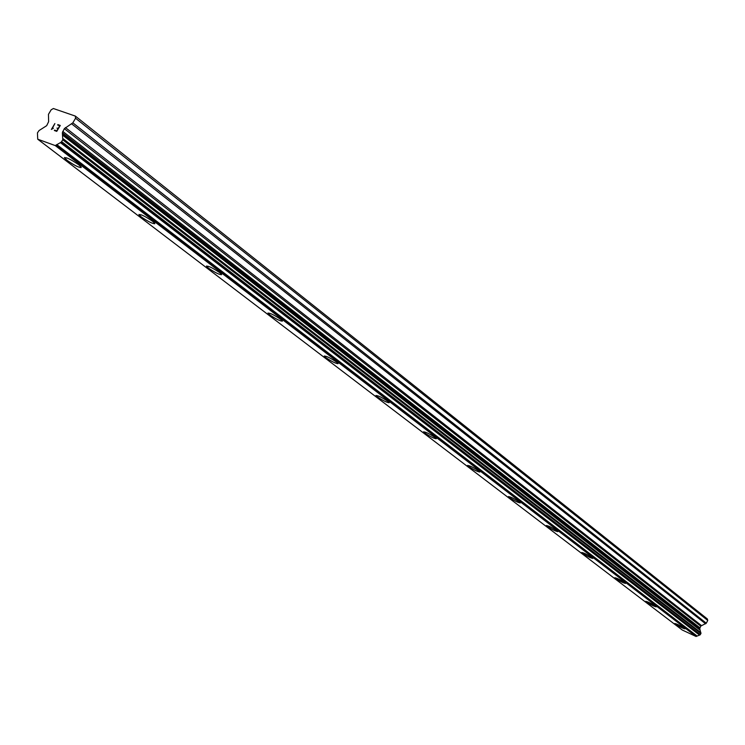 <?xml version="1.0" encoding="UTF-8"?>
<svg xmlns="http://www.w3.org/2000/svg" width="745" height="745" viewBox="0 0 745 745"><rect width="100%" height="100%" fill="white"/><g stroke="black" fill="none" stroke-linecap="round" stroke-linejoin="round"><path stroke-width="1.12" d="M81.233 167.532C78.719 167.55 74.016 165.176 67.134 160.399L64.452 157.502M78.598 164.664L81.121 167.048C80.032 168.202 75.366 165.995 67.124 160.417L64.554 158.005C65.635 156.841 70.309 159.058 78.598 164.664M154.811 223.714C152.315 223.668 147.789 221.395 141.224 216.888L138.952 214.411M152.576 221.274L154.727 223.314C153.479 224.245 148.972 222.112 141.215 216.897L139.026 214.83C140.265 213.889 144.781 216.031 152.576 221.274M221.563 274.691C219.077 274.588 214.709 272.4 208.451 268.126L206.495 266.002M219.645 272.605L221.498 274.365C220.11 275.101 215.761 273.033 208.442 268.144L206.551 266.356C207.93 265.611 212.297 267.688 219.645 272.605M282.392 321.16C279.924 320.993 275.697 318.879 269.709 314.828L268.023 312.993M280.735 319.354L282.346 320.881C280.846 321.458 276.628 319.437 269.699 314.837L268.07 313.291C269.56 312.714 273.778 314.735 280.735 319.354M338.053 363.681C335.604 363.458 331.506 361.418 325.77 357.563L324.308 355.97M336.619 362.117L338.016 363.448C336.423 363.877 332.344 361.912 325.761 357.572L324.336 356.212C325.919 355.784 330.016 357.749 336.619 362.117M389.169 402.747C386.739 402.468 382.772 400.493 377.268 396.815L375.983 395.427M387.922 401.378L389.141 402.551C387.484 402.849 383.517 400.94 377.259 396.824L376.011 395.632C377.668 395.334 381.636 397.243 387.922 401.378M436.291 438.749C433.879 438.433 430.023 436.514 424.724 432.994L423.607 431.774M435.192 437.548L436.272 438.582C434.549 438.768 430.703 436.915 424.724 433.003L423.626 431.951C425.339 431.765 429.195 433.627 435.192 437.548M479.854 472.041C477.471 471.687 473.718 469.816 468.614 466.445L467.627 465.374M478.886 470.989L479.836 471.902C478.067 471.995 474.332 470.179 468.614 466.463L467.637 465.532C469.406 465.439 473.149 467.255 478.886 470.989M520.252 502.922C517.887 502.521 514.246 500.705 509.319 497.474L508.444 496.524M519.395 501.981L520.243 502.8C518.436 502.8 514.795 501.031 509.31 497.492L508.453 496.654C510.25 496.654 513.901 498.433 519.395 501.981M557.819 531.641C555.472 531.204 551.924 529.434 547.175 526.333L546.392 525.486M557.055 530.803L557.809 531.539C555.975 531.464 552.427 529.732 547.165 526.343L546.392 525.597C548.227 525.672 551.784 527.404 557.055 530.803M592.843 558.405C590.515 557.94 587.06 556.217 582.469 553.237L581.771 552.483M592.154 557.66L592.834 558.322C590.971 558.182 587.516 556.487 582.46 553.246L581.771 552.576C583.624 552.716 587.088 554.41 592.154 557.66M625.567 583.428C623.267 582.935 619.896 581.249 615.445 578.371L614.821 577.701M624.953 582.758L625.558 583.354C623.686 583.149 620.315 581.491 615.445 578.39L614.821 577.785C616.692 577.98 620.073 579.638 624.953 582.758M656.215 606.858C653.933 606.337 650.646 604.698 646.334 601.923L645.775 601.317M655.656 606.262L656.205 606.793C654.324 606.542 651.028 604.921 646.334 601.932L645.775 601.392C647.656 601.643 650.953 603.264 655.656 606.262M684.972 628.855C682.718 628.305 679.505 626.703 675.333 624.021L674.821 623.472M684.478 628.305L684.972 628.799C683.072 628.491 679.859 626.908 675.324 624.031L674.821 623.546C676.711 623.844 679.924 625.428 684.478 628.305M75.347 116.09L707.331 618.937L707.75 620.427L706.297 623.211L72.842 122.832L64.331 128.671L62.366 132.722L62.785 139.818L61.155 142.202L55.251 145.582L37.725 139.203L37.436 132.899L39.047 130.552L46.684 125.672L48.63 121.668L48.462 114.339L51.154 109.813L53.37 108.519L75.347 116.09L75.552 118.241L72.842 122.832M37.725 139.203L682.234 630L696.072 636.481L700.03 634.908L700.943 633.492L699.76 628.631L700.719 626.126L706.297 623.211M56.713 130.869L58.119 128.513L56.722 130.878L54.581 130.114L56.713 130.869M58.119 128.513L56.955 128.093M58.352 128.112L59.749 125.756L58.361 128.121M59.749 125.756L57.616 125.002M60.261 125.458L57.849 124.611L60.261 125.458L56.76 131.362L54.348 130.505M53.342 128.289L51.377 129.444L54.869 123.549L51.386 129.444M52.113 128.773L54.869 123.549M707.75 620.427L75.552 118.241M700.067 629.73L62.515 134.314M700.095 630.177L62.431 134.994M697.069 635.979L56.76 144.577M696.677 636.239L56.154 145.061M696.072 636.481L55.251 145.582M705.636 623.826L71.753 123.931M701.38 625.511L65.411 127.581M700.719 626.126L64.331 128.671M699.862 627.756L62.729 131.371M699.76 628.631L62.366 132.722M700.756 632.552L62.757 138.44M700.924 632.812L62.934 138.784M700.998 633.054L62.971 139.147M700.943 633.492L62.785 139.818M700.365 634.6L61.705 141.652M700.03 634.908L61.155 142.202M699.769 635.01L60.764 142.425M699.443 635.038L60.308 142.556"/></g></svg>
